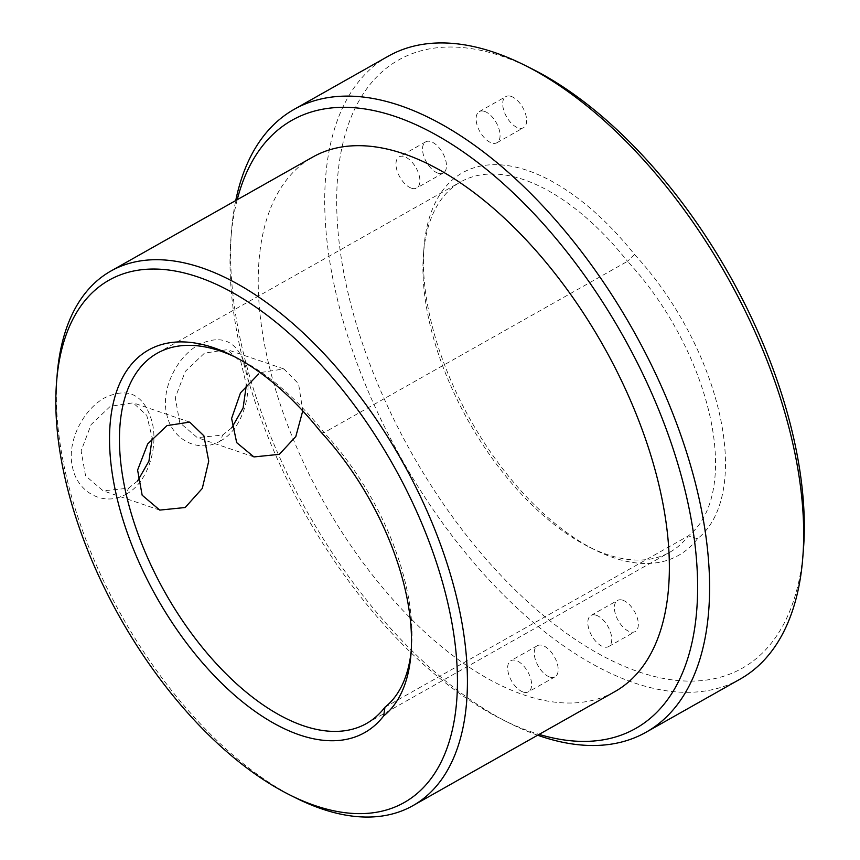 <?xml version="1.0" encoding="UTF-8"?>
<svg xmlns="http://www.w3.org/2000/svg" width="860" height="860" viewBox="0 0 860 860"><rect width="100%" height="100%" fill="white"/><g stroke="black" fill="none" stroke-linecap="round" stroke-linejoin="round"><path stroke-width="0.64" stroke-dasharray="4.3 3.22" d="M231.759 427.807L222.643 435.042L197.338 437.665L179.761 422.679L175.268 397.707L185.287 371.402L204.486 353.137L227.287 349.665L240.94 362.189L246.39 384.829M220.386 440.976C241.939 429.581 252.496 394.686 246.379 369.241C238.585 341.624 222.794 333.4 199.015 344.581C177.59 356.072 160.401 388.634 166.732 414.219C171.86 440.255 199.283 453.671 220.386 440.976L222.643 435.042M137.589 480.976L128.473 488.211L103.168 490.834L85.591 475.849L81.098 450.877L91.117 424.582L110.317 406.307L133.117 402.846L146.77 415.358L152.22 438.009M126.216 494.145C147.769 482.761 158.337 447.856 152.22 422.41C144.426 394.794 128.635 386.57 104.845 397.75C83.431 409.242 66.231 441.814 72.562 467.388C77.69 493.436 105.114 506.841 126.216 494.145L128.473 488.211M622.866 600.248A17.888 9.331 60.5 0 1 636.497 615.653A17.888 9.331 60.5 0 1 635.153 631.584A17.888 9.331 60.5 0 1 629.853 631.767A17.888 9.331 60.5 0 1 616.222 616.362A17.888 9.331 60.5 0 1 617.566 600.43A17.888 9.331 60.5 0 1 622.866 600.248M596.292 615.255A17.888 9.331 60.5 0 1 609.923 630.659A17.888 9.331 60.5 0 1 608.579 646.591A17.888 9.331 60.5 0 1 603.279 646.774A17.888 9.331 60.5 0 1 589.648 631.369A17.888 9.331 60.5 0 1 590.992 615.438A17.888 9.331 60.5 0 1 596.292 615.255M511.173 96.406A17.888 9.331 60.5 0 1 524.804 111.811A17.888 9.331 60.5 0 1 523.461 127.742A17.888 9.331 60.5 0 1 518.161 127.925A17.888 9.331 60.5 0 1 504.519 112.52A17.888 9.331 60.5 0 1 505.873 96.589A17.888 9.331 60.5 0 1 511.173 96.406M484.588 111.413A17.888 9.331 60.5 0 1 498.23 126.818A17.888 9.331 60.5 0 1 496.887 142.749A17.888 9.331 60.5 0 1 491.576 142.932A17.888 9.331 60.5 0 1 477.945 127.527A17.888 9.331 60.5 0 1 479.289 111.596A17.888 9.331 60.5 0 1 484.588 111.413M296.087 798.08A307.009 160.132 60.5 0 1 57.147 374.938M384.957 707.21L688.387 535.877A212.656 110.919 60.5 0 1 669.843 552.217A212.656 110.919 60.5 0 1 606.827 554.431A212.656 110.919 60.5 0 1 588.992 546.928A212.656 110.919 60.5 0 1 423.496 253.829A212.656 110.919 60.5 0 1 460.723 181.869A212.656 110.919 60.5 0 1 523.74 179.654A212.656 110.919 60.5 0 1 627.51 261.311L634.508 254.485A219.698 114.584 -119.5 0 0 527.588 170.495A219.698 114.584 -119.5 0 0 424.023 247.132A219.698 114.584 -119.5 0 0 595.012 549.927A219.698 114.584 -119.5 0 0 613.427 557.678A219.698 114.584 -119.5 0 0 697.524 538.726A197.166 102.834 -119.5 0 0 634.508 254.485M803.39 550.024A349.257 182.159 60.5 0 1 638.743 671.853A349.257 182.159 60.5 0 1 346.913 287.96A349.257 182.159 60.5 0 1 502.283 56.319A349.257 182.159 60.5 0 1 531.566 68.65M388.354 56.147A357.706 186.566 -119.5 0 0 361.447 374.767A357.706 186.566 -119.5 0 0 634.11 682.84A357.706 186.566 -119.5 0 0 740.116 679.12M237.209 199.713A349.257 182.159 -119.5 0 0 230.921 238.424A349.257 182.159 -119.5 0 0 502.735 719.788A349.257 182.159 -119.5 0 0 532.017 732.118A349.257 182.159 -119.5 0 0 539.123 734.386M537.65 735.225A357.706 186.566 60.5 0 1 509.958 723.389A357.706 186.566 60.5 0 1 231.566 230.373A357.706 186.566 60.5 0 1 235.737 200.552M261.171 372.434L283.886 368.94L298.581 383.775L302.763 410.887M697.524 538.726L688.387 535.877A190.125 99.158 60.5 0 0 627.51 261.311L324.08 432.644A212.656 110.919 -119.5 0 0 238.145 358.491A212.656 110.919 -119.5 0 0 235.167 357.05M614.75 691.687A307.009 160.132 60.5 0 1 523.761 694.891A307.009 160.132 60.5 0 1 289.745 430.473A307.009 160.132 60.5 0 1 312.836 157.014M411.22 650.676A190.125 99.158 -119.5 0 0 411.521 647.386A190.125 99.158 -119.5 0 0 324.08 432.644L320.619 431.731M523.138 692.031A17.888 9.331 -119.5 0 0 528.438 691.849A17.888 9.331 -119.5 0 0 529.781 675.917A17.888 9.331 -119.5 0 0 516.15 660.512A17.888 9.331 -119.5 0 0 510.84 660.695A17.888 9.331 -119.5 0 0 509.496 676.626A17.888 9.331 -119.5 0 0 523.138 692.031M549.712 677.024A17.888 9.331 -119.5 0 0 555.012 676.841A17.888 9.331 -119.5 0 0 556.355 660.91A17.888 9.331 -119.5 0 0 542.725 645.505A17.888 9.331 -119.5 0 0 537.425 645.688A17.888 9.331 -119.5 0 0 536.081 661.62A17.888 9.331 -119.5 0 0 549.712 677.024M411.435 188.189A17.888 9.331 -119.5 0 0 416.735 188.007A17.888 9.331 -119.5 0 0 418.078 172.075A17.888 9.331 -119.5 0 0 404.447 156.671A17.888 9.331 -119.5 0 0 399.147 156.853A17.888 9.331 -119.5 0 0 397.804 172.785A17.888 9.331 -119.5 0 0 411.435 188.189M438.009 173.182A17.888 9.331 -119.5 0 0 443.308 173A17.888 9.331 -119.5 0 0 444.652 157.068A17.888 9.331 -119.5 0 0 431.021 141.663A17.888 9.331 -119.5 0 0 425.721 141.846A17.888 9.331 -119.5 0 0 424.378 157.778A17.888 9.331 -119.5 0 0 438.009 173.182M608.579 646.591L635.153 631.584M496.887 142.749L523.461 127.742M588.992 546.928L595.012 549.927M423.496 253.829L424.023 247.132M502.735 719.788L509.958 723.389M230.921 238.424L231.566 230.373M283.886 368.94L227.287 349.665M189.716 422.11L133.117 402.846M157.294 353.202L460.723 181.869M366.414 723.55L669.843 552.217M159.767 510.098L103.168 490.834M253.926 456.929L197.327 437.654M238.145 358.491L232.125 355.492M411.521 647.386L410.983 654.095M479.289 111.596L505.873 96.589M590.992 615.438L617.566 600.43M555.012 676.841L528.438 691.849M537.425 645.688L510.84 660.695M443.308 173L416.735 188.007M425.721 141.846L399.147 156.853"/><path stroke-width="1.29" d="M246.39 384.829L243.09 408.016L231.759 427.807M152.22 438.009L148.93 461.186L137.589 480.976M198.026 277.006A299.968 156.455 -119.5 0 0 56.609 381.646A299.968 156.455 -119.5 0 0 290.067 795.081A299.968 156.455 -119.5 0 0 315.222 805.659A299.968 156.455 -119.5 0 0 448.662 606.708A299.968 156.455 -119.5 0 0 198.026 277.006M56.609 381.646L57.147 374.938A307.009 160.132 60.5 0 1 110.897 271.04A307.009 160.132 60.5 0 1 201.874 267.847A307.009 160.132 60.5 0 1 435.891 532.254A307.009 160.132 60.5 0 1 412.811 805.712A307.009 160.132 60.5 0 1 321.833 808.916A307.009 160.132 60.5 0 1 296.087 798.08L290.067 795.081M235.167 357.05A212.656 110.919 -119.5 0 0 220.31 350.988A212.656 110.919 -119.5 0 0 157.294 353.202A212.656 110.919 -119.5 0 0 141.298 542.617A212.656 110.919 -119.5 0 0 303.397 725.765A212.656 110.919 -119.5 0 0 366.414 723.55A212.656 110.919 -119.5 0 0 384.957 707.21L383.635 715.971A219.698 114.584 60.5 0 1 299.538 734.924A219.698 114.584 60.5 0 1 115.971 493.446A219.698 114.584 60.5 0 1 213.699 347.741A219.698 114.584 60.5 0 1 232.125 355.492A219.698 114.584 60.5 0 1 320.619 431.731A197.166 102.834 60.5 0 1 410.983 654.095A197.166 102.834 60.5 0 1 383.635 715.971M645.957 732.29L740.116 679.12A357.706 186.566 -119.5 0 0 802.745 558.065A357.706 186.566 -119.5 0 0 524.353 65.048A357.706 186.566 -119.5 0 0 494.349 52.417A357.706 186.566 -119.5 0 0 388.354 56.147L294.185 109.328A357.706 186.566 60.5 0 1 400.19 105.597A357.706 186.566 60.5 0 1 672.853 413.671A357.706 186.566 60.5 0 1 645.957 732.29A357.706 186.566 60.5 0 1 539.951 736.02A357.706 186.566 60.5 0 1 537.65 735.225M539.123 734.386A349.257 182.159 -119.5 0 0 686.269 495.553A349.257 182.159 -119.5 0 0 395.557 116.584A349.257 182.159 -119.5 0 0 237.209 199.713M235.737 200.552A357.706 186.566 60.5 0 1 294.185 109.328M302.763 410.887L295.808 436.547L279.328 454.338L253.936 456.929L236.683 442.642L231.609 418.454L240.499 392.827L258.72 373.928M167.001 425.614L189.716 422.11L203.895 435.837L208.733 461.089L202.293 488.415L185.169 507.518L159.767 510.098L142.158 495.199L137.6 470.054L147.683 443.932L167.001 425.614M110.897 271.04L312.836 157.014A307.009 160.132 60.5 0 1 403.813 153.811A307.009 160.132 60.5 0 1 637.83 418.229A307.009 160.132 60.5 0 1 614.75 691.687L412.811 805.712M524.353 65.048L531.566 68.65A349.257 182.159 60.5 0 1 803.39 550.024L802.745 558.065M384.957 707.21A190.125 99.158 -119.5 0 0 411.22 650.676"/></g></svg>

